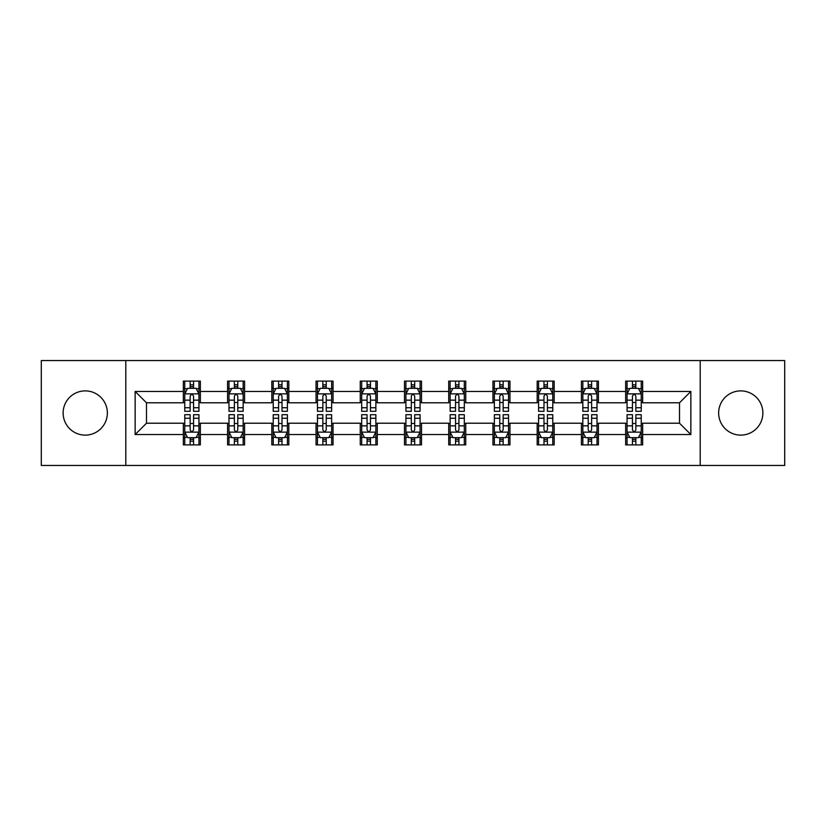 <?xml version="1.0" encoding="UTF-8"?>
<svg xmlns="http://www.w3.org/2000/svg" width="826" height="826" viewBox="0 0 826 826"><rect width="100%" height="100%" fill="white"/><g stroke="black" fill="none" stroke-linecap="round" stroke-linejoin="round"><path stroke-width="1.24" d="M740.757 390.884A22.116 22.116 0 0 0 718.641 413A22.116 22.116 0 0 0 740.757 435.116A22.116 22.116 0 0 0 762.873 413A22.116 22.116 0 0 0 740.757 390.884M85.243 390.884A22.116 22.116 0 0 0 63.127 413A22.116 22.116 0 0 0 85.243 435.116A22.116 22.116 0 0 0 107.359 413A22.116 22.116 0 0 0 85.243 390.884M700.211 465.451L784.7 465.451L784.7 360.549L700.211 360.549L700.211 465.451L125.789 465.451L125.789 360.549L41.3 360.549L41.3 465.451L125.789 465.451M700.211 360.549L125.789 360.549M642.659 391.452L642.659 381.106L625.643 381.106L625.643 391.452L598.427 391.452L598.427 381.106L581.411 381.106L581.411 391.452L554.194 391.452L554.194 381.106L537.179 381.106L537.179 391.452L509.962 391.452L509.962 381.106L492.957 381.106L492.957 391.452L465.74 391.452L465.74 381.106L448.725 381.106L448.725 391.452L421.508 391.452L421.508 381.106L404.492 381.106L404.492 391.452L377.275 391.452L377.275 381.106L360.26 381.106L360.26 391.452L333.043 391.452L333.043 381.106L316.038 381.106L316.038 391.452L288.821 391.452L288.821 381.106L271.806 381.106L271.806 391.452L244.589 391.452L244.589 381.106L227.573 381.106L227.573 391.452L200.357 391.452L200.357 381.106L183.341 381.106L183.341 391.452L135.144 391.452L135.144 434.548L146.491 423.211L183.341 423.211L183.341 444.894L200.357 444.894L200.357 423.211L227.573 423.211L227.573 444.894L244.589 444.894L244.589 423.211L271.806 423.211L271.806 444.894L288.821 444.894L288.821 423.211L316.038 423.211L316.038 444.894L333.043 444.894L333.043 423.211L360.26 423.211L360.26 444.894L377.275 444.894L377.275 423.211L404.492 423.211L404.492 444.894L421.508 444.894L421.508 423.211L448.725 423.211L448.725 444.894L465.74 444.894L465.74 423.211L492.957 423.211L492.957 444.894L509.962 444.894L509.962 423.211L537.179 423.211L537.179 444.894L554.194 444.894L554.194 423.211L581.411 423.211L581.411 444.894L598.427 444.894L598.427 423.211L625.643 423.211L625.643 444.894L642.659 444.894L642.659 423.211L679.509 423.211L679.509 402.789L642.659 402.789L642.659 391.452L690.856 391.452L690.856 434.548L642.659 434.548M625.643 434.548L598.427 434.548M581.411 434.548L554.194 434.548M537.179 434.548L509.962 434.548M492.957 434.548L465.74 434.548M448.725 434.548L421.508 434.548M404.492 434.548L377.275 434.548M360.26 434.548L333.043 434.548M316.038 434.548L288.821 434.548M271.806 434.548L244.589 434.548M227.573 434.548L200.357 434.548M183.341 434.548L135.144 434.548M625.643 391.452L625.643 402.789L598.427 402.789L598.427 391.452M581.411 391.452L581.411 402.789L554.194 402.789L554.194 391.452M537.179 391.452L537.179 402.789L509.962 402.789L509.962 391.452M492.957 391.452L492.957 402.789L465.74 402.789L465.74 391.452M448.725 391.452L448.725 402.789L421.508 402.789L421.508 391.452M404.492 391.452L404.492 402.789L377.275 402.789L377.275 391.452M360.26 391.452L360.26 402.789L333.043 402.789L333.043 391.452M316.038 391.452L316.038 402.789L288.821 402.789L288.821 391.452M271.806 391.452L271.806 402.789L244.589 402.789L244.589 391.452M227.573 391.452L227.573 402.789L200.357 402.789L200.357 391.452M183.341 391.452L183.341 402.789L146.491 402.789L135.144 391.452M146.491 402.789L146.491 423.211M690.856 434.548L679.509 423.211M679.509 402.789L690.856 391.452M183.341 388.189L184.766 388.189M190.145 388.189L193.552 388.189M198.942 388.189L200.357 388.189M183.341 402.51L184.766 402.51M190.145 402.51L193.552 402.51M198.942 402.51L200.357 402.51M183.341 423.49L184.766 423.49M190.145 423.49L193.552 423.49M198.942 423.49L200.357 423.49M183.341 437.811L184.766 437.811M190.145 437.811L193.552 437.811M198.942 437.811L200.357 437.811M227.573 423.49L228.988 423.49M234.377 423.49L237.785 423.49M243.164 423.49L244.589 423.49M227.573 437.811L228.988 437.811M234.377 437.811L237.785 437.811M243.164 437.811L244.589 437.811M227.573 388.189L228.988 388.189M234.377 388.189L237.785 388.189M243.164 388.189L244.589 388.189M227.573 402.51L228.988 402.51M234.377 402.51L237.785 402.51M243.164 402.51L244.589 402.51M271.806 423.49L273.22 423.49M278.61 423.49L282.017 423.49M287.396 423.49L288.821 423.49M271.806 437.811L273.22 437.811M278.61 437.811L282.017 437.811M287.396 437.811L288.821 437.811M271.806 388.189L273.22 388.189M278.61 388.189L282.017 388.189M287.396 388.189L288.821 388.189M271.806 402.51L273.22 402.51M278.61 402.51L282.017 402.51M287.396 402.51L288.821 402.51M316.038 423.49L317.452 423.49M322.842 423.49L326.239 423.49M331.629 423.49L333.043 423.49M316.038 437.811L317.452 437.811M322.842 437.811L326.239 437.811M331.629 437.811L333.043 437.811M316.038 388.189L317.452 388.189M322.842 388.189L326.239 388.189M331.629 388.189L333.043 388.189M316.038 402.51L317.452 402.51M322.842 402.51L326.239 402.51M331.629 402.51L333.043 402.51M360.26 423.49L361.685 423.49M367.064 423.49L370.471 423.49M375.861 423.49L377.275 423.49M360.26 437.811L361.685 437.811M367.064 437.811L370.471 437.811M375.861 437.811L377.275 437.811M360.26 388.189L361.685 388.189M367.064 388.189L370.471 388.189M375.861 388.189L377.275 388.189M360.26 402.51L361.685 402.51M367.064 402.51L370.471 402.51M375.861 402.51L377.275 402.51M404.492 423.49L405.917 423.49M411.296 423.49L414.704 423.49M420.083 423.49L421.508 423.49M404.492 437.811L405.917 437.811M411.296 437.811L414.704 437.811M420.083 437.811L421.508 437.811M404.492 388.189L405.917 388.189M411.296 388.189L414.704 388.189M420.083 388.189L421.508 388.189M404.492 402.51L405.917 402.51M411.296 402.51L414.704 402.51M420.083 402.51L421.508 402.51M448.725 423.49L450.139 423.49M455.529 423.49L458.936 423.49M464.315 423.49L465.74 423.49M448.725 437.811L450.139 437.811M455.529 437.811L458.936 437.811M464.315 437.811L465.74 437.811M448.725 388.189L450.139 388.189M455.529 388.189L458.936 388.189M464.315 388.189L465.74 388.189M448.725 402.51L450.139 402.51M455.529 402.51L458.936 402.51M464.315 402.51L465.74 402.51M492.957 423.49L494.371 423.49M499.761 423.49L503.158 423.49M508.548 423.49L509.962 423.49M492.957 437.811L494.371 437.811M499.761 437.811L503.158 437.811M508.548 437.811L509.962 437.811M492.957 388.189L494.371 388.189M499.761 388.189L503.158 388.189M508.548 388.189L509.962 388.189M492.957 402.51L494.371 402.51M499.761 402.51L503.158 402.51M508.548 402.51L509.962 402.51M537.179 423.49L538.604 423.49M543.983 423.49L547.39 423.49M552.78 423.49L554.194 423.49M537.179 437.811L538.604 437.811M543.983 437.811L547.39 437.811M552.78 437.811L554.194 437.811M537.179 388.189L538.604 388.189M543.983 388.189L547.39 388.189M552.78 388.189L554.194 388.189M537.179 402.51L538.604 402.51M543.983 402.51L547.39 402.51M552.78 402.51L554.194 402.51M581.411 423.49L582.836 423.49M588.215 423.49L591.622 423.49M597.012 423.49L598.427 423.49M581.411 437.811L582.836 437.811M588.215 437.811L591.622 437.811M597.012 437.811L598.427 437.811M581.411 388.189L582.836 388.189M588.215 388.189L591.622 388.189M597.012 388.189L598.427 388.189M581.411 402.51L582.836 402.51M588.215 402.51L591.622 402.51M597.012 402.51L598.427 402.51M625.643 423.49L627.058 423.49M632.448 423.49L635.855 423.49M641.234 423.49L642.659 423.49M625.643 437.811L627.058 437.811M632.448 437.811L635.855 437.811M641.234 437.811L642.659 437.811M625.643 388.189L627.058 388.189M632.448 388.189L635.855 388.189M641.234 388.189L642.659 388.189M625.643 402.51L627.058 402.51M632.448 402.51L635.855 402.51M641.234 402.51L642.659 402.51M193.552 384.792L190.145 384.792M198.942 407.745L193.552 407.745L193.552 411.296L198.942 411.296L198.942 394.002L196.103 388.334L187.595 388.334L184.766 394.002L184.766 411.296L190.145 411.296L190.145 407.745L184.766 407.745M184.766 394.002L184.766 381.106M198.942 394.002L198.942 381.106M190.145 388.334L190.145 381.106M193.552 381.106L193.552 388.334M193.552 407.745L193.552 396.129C192.417 393.95 191.281 393.95 190.145 396.129L190.145 407.745M190.145 441.208L193.552 441.208M184.766 418.255L190.145 418.255L190.145 414.704L184.766 414.704L184.766 431.998L187.595 437.666L196.103 437.666L198.942 431.998L198.942 414.704L193.552 414.704L193.552 418.255L198.942 418.255M198.942 431.998L198.942 444.894M184.766 431.998L184.766 444.894M193.552 437.666L193.552 444.894M190.145 444.894L190.145 437.666M190.145 418.255L190.145 429.871C191.281 432.05 192.417 432.05 193.552 429.871L193.552 418.255M237.785 384.792L234.377 384.792M243.164 407.745L237.785 407.745L237.785 411.296L243.164 411.296L243.164 394.002L240.335 388.334L231.827 388.334L228.988 394.002L228.988 411.296L234.377 411.296L234.377 407.745L228.988 407.745M228.988 394.002L228.988 381.106M243.164 394.002L243.164 381.106M234.377 388.334L234.377 381.106M237.785 381.106L237.785 388.334M237.785 407.745L237.785 396.129C236.649 393.95 235.513 393.95 234.377 396.129L234.377 407.745M282.017 384.792L278.61 384.792M287.396 407.745L282.017 407.745L282.017 411.296L287.396 411.296L287.396 394.002L284.567 388.334L276.06 388.334L273.22 394.002L273.22 411.296L278.61 411.296L278.61 407.745L273.22 407.745M273.22 394.002L273.22 381.106M287.396 394.002L287.396 381.106M278.61 388.334L278.61 381.106M282.017 381.106L282.017 388.334M282.017 407.745L282.017 396.129C280.881 393.95 279.746 393.95 278.61 396.129L278.61 407.745M234.377 441.208L237.785 441.208M228.988 418.255L234.377 418.255L234.377 414.704L228.988 414.704L228.988 431.998L231.827 437.666L240.335 437.666L243.164 431.998L243.164 414.704L237.785 414.704L237.785 418.255L243.164 418.255M243.164 431.998L243.164 444.894M228.988 431.998L228.988 444.894M237.785 437.666L237.785 444.894M234.377 444.894L234.377 437.666M234.377 418.255L234.377 429.871C235.513 432.05 236.649 432.05 237.785 429.871L237.785 418.255M278.61 441.208L282.017 441.208M273.22 418.255L278.61 418.255L278.61 414.704L273.22 414.704L273.22 431.998L276.06 437.666L284.567 437.666L287.396 431.998L287.396 414.704L282.017 414.704L282.017 418.255L287.396 418.255M287.396 431.998L287.396 444.894M273.22 431.998L273.22 444.894M282.017 437.666L282.017 444.894M278.61 444.894L278.61 437.666M278.61 418.255L278.61 429.871C279.746 432.05 280.881 432.05 282.017 429.871L282.017 418.255M326.239 384.792L322.842 384.792M331.629 407.745L326.239 407.745L326.239 411.296L331.629 411.296L331.629 394.002L328.789 388.334L320.292 388.334L317.452 394.002L317.452 411.296L322.842 411.296L322.842 407.745L317.452 407.745M317.452 394.002L317.452 381.106M331.629 394.002L331.629 381.106M322.842 388.334L322.842 381.106M326.239 381.106L326.239 388.334M326.239 407.745L326.239 396.129C325.114 393.95 323.978 393.95 322.842 396.129L322.842 407.745M370.471 384.792L367.064 384.792M375.861 407.745L370.471 407.745L370.471 411.296L375.861 411.296L375.861 394.002L373.022 388.334L364.514 388.334L361.685 394.002L361.685 411.296L367.064 411.296L367.064 407.745L361.685 407.745M361.685 394.002L361.685 381.106M375.861 394.002L375.861 381.106M367.064 388.334L367.064 381.106M370.471 381.106L370.471 388.334M370.471 407.745L370.471 396.129C369.336 393.95 368.2 393.95 367.064 396.129L367.064 407.745M414.704 384.792L411.296 384.792M420.083 407.745L414.704 407.745L414.704 411.296L420.083 411.296L420.083 394.002L417.254 388.334L408.746 388.334L405.917 394.002L405.917 411.296L411.296 411.296L411.296 407.745L405.917 407.745M405.917 394.002L405.917 381.106M420.083 394.002L420.083 381.106M411.296 388.334L411.296 381.106M414.704 381.106L414.704 388.334M414.704 407.745L414.704 396.129C413.568 393.95 412.432 393.95 411.296 396.129L411.296 407.745M322.842 441.208L326.239 441.208M317.452 418.255L322.842 418.255L322.842 414.704L317.452 414.704L317.452 431.998L320.292 437.666L328.789 437.666L331.629 431.998L331.629 414.704L326.239 414.704L326.239 418.255L331.629 418.255M331.629 431.998L331.629 444.894M317.452 431.998L317.452 444.894M326.239 437.666L326.239 444.894M322.842 444.894L322.842 437.666M322.842 418.255L322.842 429.871C323.968 432.05 325.103 432.05 326.239 429.871L326.239 418.255M367.064 441.208L370.471 441.208M361.685 418.255L367.064 418.255L367.064 414.704L361.685 414.704L361.685 431.998L364.514 437.666L373.022 437.666L375.861 431.998L375.861 414.704L370.471 414.704L370.471 418.255L375.861 418.255M375.861 431.998L375.861 444.894M361.685 431.998L361.685 444.894M370.471 437.666L370.471 444.894M367.064 444.894L367.064 437.666M367.064 418.255L367.064 429.871C368.2 432.05 369.336 432.05 370.471 429.871L370.471 418.255M411.296 441.208L414.704 441.208M405.917 418.255L411.296 418.255L411.296 414.704L405.917 414.704L405.917 431.998L408.746 437.666L417.254 437.666L420.083 431.998L420.083 414.704L414.704 414.704L414.704 418.255L420.083 418.255M420.083 431.998L420.083 444.894M405.917 431.998L405.917 444.894M414.704 437.666L414.704 444.894M411.296 444.894L411.296 437.666M411.296 418.255L411.296 429.871C412.432 432.05 413.568 432.05 414.704 429.871L414.704 418.255M455.529 441.208L458.936 441.208M450.139 418.255L455.529 418.255L455.529 414.704L450.139 414.704L450.139 431.998L452.978 437.666L461.486 437.666L464.315 431.998L464.315 414.704L458.936 414.704L458.936 418.255L464.315 418.255M464.315 431.998L464.315 444.894M450.139 431.998L450.139 444.894M458.936 437.666L458.936 444.894M455.529 444.894L455.529 437.666M455.529 418.255L455.529 429.871C456.664 432.05 457.8 432.05 458.936 429.871L458.936 418.255M499.761 441.208L503.158 441.208M494.371 418.255L499.761 418.255L499.761 414.704L494.371 414.704L494.371 431.998L497.211 437.666L505.708 437.666L508.548 431.998L508.548 414.704L503.158 414.704L503.158 418.255L508.548 418.255M508.548 431.998L508.548 444.894M494.371 431.998L494.371 444.894M503.158 437.666L503.158 444.894M499.761 444.894L499.761 437.666M499.761 418.255L499.761 429.871C500.886 432.05 502.022 432.05 503.158 429.871L503.158 418.255M543.983 441.208L547.39 441.208M538.604 418.255L543.983 418.255L543.983 414.704L538.604 414.704L538.604 431.998L541.433 437.666L549.94 437.666L552.78 431.998L552.78 414.704L547.39 414.704L547.39 418.255L552.78 418.255M552.78 431.998L552.78 444.894M538.604 431.998L538.604 444.894M547.39 437.666L547.39 444.894M543.983 444.894L543.983 437.666M543.983 418.255L543.983 429.871C545.119 432.05 546.254 432.05 547.39 429.871L547.39 418.255M458.936 384.792L455.529 384.792M464.315 407.745L458.936 407.745L458.936 411.296L464.315 411.296L464.315 394.002L461.486 388.334L452.978 388.334L450.139 394.002L450.139 411.296L455.529 411.296L455.529 407.745L450.139 407.745M450.139 394.002L450.139 381.106M464.315 394.002L464.315 381.106M455.529 388.334L455.529 381.106M458.936 381.106L458.936 388.334M458.936 407.745L458.936 396.129C457.8 393.95 456.664 393.95 455.529 396.129L455.529 407.745M503.158 384.792L499.761 384.792M508.548 407.745L503.158 407.745L503.158 411.296L508.548 411.296L508.548 394.002L505.708 388.334L497.211 388.334L494.371 394.002L494.371 411.296L499.761 411.296L499.761 407.745L494.371 407.745M494.371 394.002L494.371 381.106M508.548 394.002L508.548 381.106M499.761 388.334L499.761 381.106M503.158 381.106L503.158 388.334M503.158 407.745L503.158 396.129C502.032 393.95 500.897 393.95 499.761 396.129L499.761 407.745M547.39 384.792L543.983 384.792M552.78 407.745L547.39 407.745L547.39 411.296L552.78 411.296L552.78 394.002L549.94 388.334L541.433 388.334L538.604 394.002L538.604 411.296L543.983 411.296L543.983 407.745L538.604 407.745M538.604 394.002L538.604 381.106M552.78 394.002L552.78 381.106M543.983 388.334L543.983 381.106M547.39 381.106L547.39 388.334M547.39 407.745L547.39 396.129C546.254 393.95 545.119 393.95 543.983 396.129L543.983 407.745M591.622 384.792L588.215 384.792M597.012 407.745L591.622 407.745L591.622 411.296L597.012 411.296L597.012 394.002L594.173 388.334L585.665 388.334L582.836 394.002L582.836 411.296L588.215 411.296L588.215 407.745L582.836 407.745M582.836 394.002L582.836 381.106M597.012 394.002L597.012 381.106M588.215 388.334L588.215 381.106M591.622 381.106L591.622 388.334M591.622 407.745L591.622 396.129C590.487 393.95 589.351 393.95 588.215 396.129L588.215 407.745M588.215 441.208L591.622 441.208M582.836 418.255L588.215 418.255L588.215 414.704L582.836 414.704L582.836 431.998L585.665 437.666L594.173 437.666L597.012 431.998L597.012 414.704L591.622 414.704L591.622 418.255L597.012 418.255M597.012 431.998L597.012 444.894M582.836 431.998L582.836 444.894M591.622 437.666L591.622 444.894M588.215 444.894L588.215 437.666M588.215 418.255L588.215 429.871C589.351 432.05 590.487 432.05 591.622 429.871L591.622 418.255M635.855 384.792L632.448 384.792M641.234 407.745L635.855 407.745L635.855 411.296L641.234 411.296L641.234 394.002L638.405 388.334L629.897 388.334L627.058 394.002L627.058 411.296L632.448 411.296L632.448 407.745L627.058 407.745M627.058 394.002L627.058 381.106M641.234 394.002L641.234 381.106M632.448 388.334L632.448 381.106M635.855 381.106L635.855 388.334M635.855 407.745L635.855 396.129C634.719 393.95 633.583 393.95 632.448 396.129L632.448 407.745M632.448 441.208L635.855 441.208M627.058 418.255L632.448 418.255L632.448 414.704L627.058 414.704L627.058 431.998L629.897 437.666L638.405 437.666L641.234 431.998L641.234 414.704L635.855 414.704L635.855 418.255L641.234 418.255M641.234 431.998L641.234 444.894M627.058 431.998L627.058 444.894M635.855 437.666L635.855 444.894M632.448 444.894L632.448 437.666M632.448 418.255L632.448 429.871C633.583 432.05 634.719 432.05 635.855 429.871L635.855 418.255M198.87 393.857L184.838 393.857M184.766 388.674L187.43 388.674M196.278 388.674L198.942 388.674M190.145 400.145L184.766 400.145M198.942 400.145L193.552 400.145M193.552 386.589L190.145 386.589M184.838 432.143L198.87 432.143M198.942 437.326L196.278 437.326M187.43 437.326L184.766 437.326M193.552 425.855L198.942 425.855M184.766 425.855L190.145 425.855M190.145 439.411L193.552 439.411M243.102 393.857L229.06 393.857M228.988 388.674L231.662 388.674M240.5 388.674L243.164 388.674M234.377 400.145L228.988 400.145M243.164 400.145L237.785 400.145M237.785 386.589L234.377 386.589M287.324 393.857L273.292 393.857M273.22 388.674L275.884 388.674M284.733 388.674L287.396 388.674M278.61 400.145L273.22 400.145M287.396 400.145L282.017 400.145M282.017 386.589L278.61 386.589M229.06 432.143L243.102 432.143M243.164 437.326L240.5 437.326M231.662 437.326L228.988 437.326M237.785 425.855L243.164 425.855M228.988 425.855L234.377 425.855M234.377 439.411L237.785 439.411M273.292 432.143L287.324 432.143M287.396 437.326L284.733 437.326M275.884 437.326L273.22 437.326M282.017 425.855L287.396 425.855M273.22 425.855L278.61 425.855M278.61 439.411L282.017 439.411M331.556 393.857L317.525 393.857M317.452 388.674L320.116 388.674M328.965 388.674L331.629 388.674M322.842 400.145L317.452 400.145M331.629 400.145L326.239 400.145M326.239 386.589L322.842 386.589M375.789 393.857L361.757 393.857M361.685 388.674L364.349 388.674M373.197 388.674L375.861 388.674M367.064 400.145L361.685 400.145M375.861 400.145L370.471 400.145M370.471 386.589L367.064 386.589M420.021 393.857L405.979 393.857M405.917 388.674L408.581 388.674M417.419 388.674L420.083 388.674M411.296 400.145L405.917 400.145M420.083 400.145L414.704 400.145M414.704 386.589L411.296 386.589M317.525 432.143L331.556 432.143M331.629 437.326L328.965 437.326M320.116 437.326L317.452 437.326M326.239 425.855L331.629 425.855M317.452 425.855L322.842 425.855M322.842 439.411L326.239 439.411M361.757 432.143L375.789 432.143M375.861 437.326L373.197 437.326M364.349 437.326L361.685 437.326M370.471 425.855L375.861 425.855M361.685 425.855L367.064 425.855M367.064 439.411L370.471 439.411M405.979 432.143L420.021 432.143M420.083 437.326L417.419 437.326M408.581 437.326L405.917 437.326M414.704 425.855L420.083 425.855M405.917 425.855L411.296 425.855M411.296 439.411L414.704 439.411M450.211 432.143L464.243 432.143M464.315 437.326L461.651 437.326M452.803 437.326L450.139 437.326M458.936 425.855L464.315 425.855M450.139 425.855L455.529 425.855M455.529 439.411L458.936 439.411M494.444 432.143L508.475 432.143M508.548 437.326L505.884 437.326M497.035 437.326L494.371 437.326M503.158 425.855L508.548 425.855M494.371 425.855L499.761 425.855M499.761 439.411L503.158 439.411M538.676 432.143L552.708 432.143M552.78 437.326L550.116 437.326M541.267 437.326L538.604 437.326M547.39 425.855L552.78 425.855M538.604 425.855L543.983 425.855M543.983 439.411L547.39 439.411M464.243 393.857L450.211 393.857M450.139 388.674L452.803 388.674M461.651 388.674L464.315 388.674M455.529 400.145L450.139 400.145M464.315 400.145L458.936 400.145M458.936 386.589L455.529 386.589M508.475 393.857L494.444 393.857M494.371 388.674L497.035 388.674M505.884 388.674L508.548 388.674M499.761 400.145L494.371 400.145M508.548 400.145L503.158 400.145M503.158 386.589L499.761 386.589M552.708 393.857L538.676 393.857M538.604 388.674L541.267 388.674M550.116 388.674L552.78 388.674M543.983 400.145L538.604 400.145M552.78 400.145L547.39 400.145M547.39 386.589L543.983 386.589M596.94 393.857L582.898 393.857M582.836 388.674L585.5 388.674M594.338 388.674L597.012 388.674M588.215 400.145L582.836 400.145M597.012 400.145L591.622 400.145M591.622 386.589L588.215 386.589M582.898 432.143L596.94 432.143M597.012 437.326L594.338 437.326M585.5 437.326L582.836 437.326M591.622 425.855L597.012 425.855M582.836 425.855L588.215 425.855M588.215 439.411L591.622 439.411M641.162 393.857L627.13 393.857M627.058 388.674L629.722 388.674M638.57 388.674L641.234 388.674M632.448 400.145L627.058 400.145M641.234 400.145L635.855 400.145M635.855 386.589L632.448 386.589M627.13 432.143L641.162 432.143M641.234 437.326L638.57 437.326M629.722 437.326L627.058 437.326M635.855 425.855L641.234 425.855M627.058 425.855L632.448 425.855M632.448 439.411L635.855 439.411"/></g></svg>
